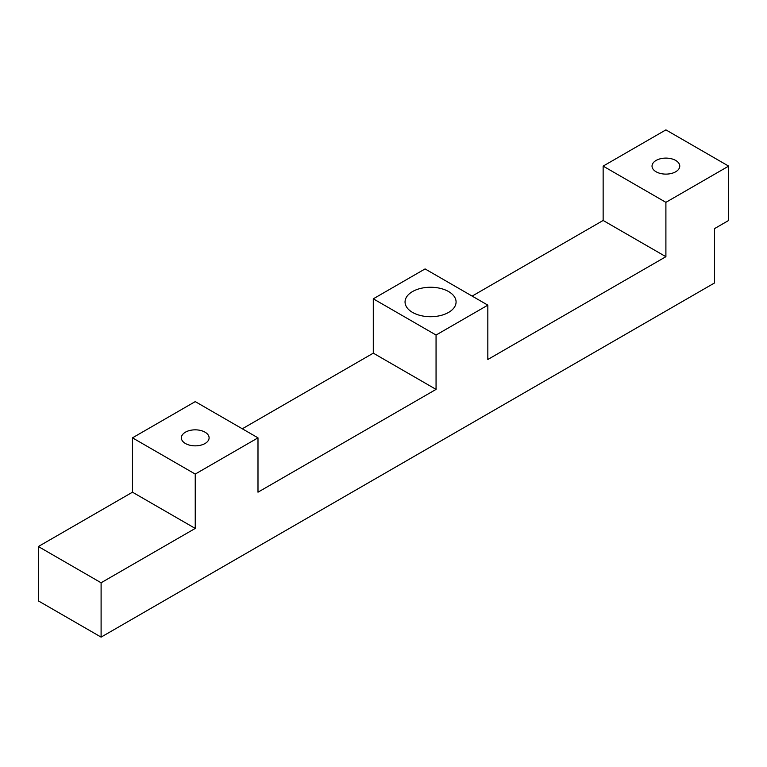 <?xml version="1.0" encoding="UTF-8"?>
<svg xmlns="http://www.w3.org/2000/svg" width="767" height="767" viewBox="0 0 767 767"><rect width="100%" height="100%" fill="white"/><g stroke="black" fill="none" stroke-linecap="round" stroke-linejoin="round"><path stroke-width="1.15" d="M195.24 474.073L132.48 437.842L195.24 401.611L257.99 437.842L195.24 474.073L195.24 528.425L101.1 582.767L101.1 637.118L714.528 282.956L714.528 228.614L728.65 220.465L728.65 166.113L665.9 202.344L603.14 166.113L603.14 220.465L665.9 256.696L665.9 202.344M665.9 256.696L487.831 359.493L487.831 305.151L436.059 335.045L373.299 298.814L373.299 353.156L436.059 389.387L436.059 335.045M436.059 389.387L257.99 492.193L257.99 437.842M101.1 637.118L38.35 600.887L38.35 546.535L101.1 582.767M195.24 528.425L132.48 492.193L38.35 546.535M132.48 437.842L132.48 492.193M185.432 443.508A13.864 8.006 0 0 0 200.542 445.243A13.864 8.006 0 0 0 209.103 437.842A13.864 8.006 0 0 0 195.24 429.836A13.864 8.006 0 0 0 181.367 437.842A13.864 8.006 0 0 0 185.432 443.508M242.305 428.791L373.299 353.156M373.299 298.814L425.071 268.92L487.831 305.151M412.521 312.399A25.512 14.726 0 0 0 440.335 315.592A25.512 14.726 0 0 0 456.077 301.977A25.512 14.726 0 0 0 430.565 287.251A25.512 14.726 0 0 0 405.053 301.977A25.512 14.726 0 0 0 412.521 312.399M472.146 296.091L603.14 220.465M603.14 166.113L665.9 129.882L728.65 166.113M656.092 171.77A13.864 8.006 0 0 0 671.202 173.505A13.864 8.006 0 0 0 679.763 166.113A13.864 8.006 0 0 0 665.9 158.107A13.864 8.006 0 0 0 652.027 166.113A13.864 8.006 0 0 0 656.092 171.77"/></g></svg>
